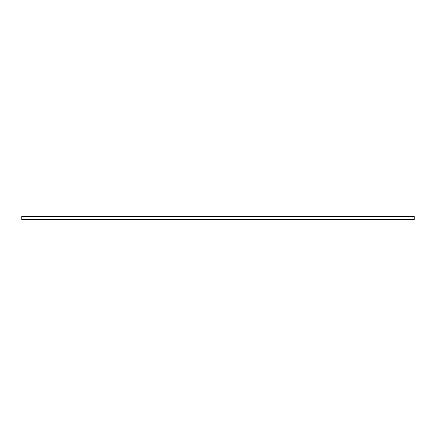 <?xml version="1.0" encoding="UTF-8"?>
<svg xmlns="http://www.w3.org/2000/svg" width="436" height="436" viewBox="0 0 436 436"><rect width="100%" height="100%" fill="white"/><g stroke="black" fill="none" stroke-linecap="round" stroke-linejoin="round"><path stroke-width="0.65" d="M21.8 216.354L21.8 219.646L414.2 219.646L414.2 216.354L21.8 216.354"/></g></svg>
